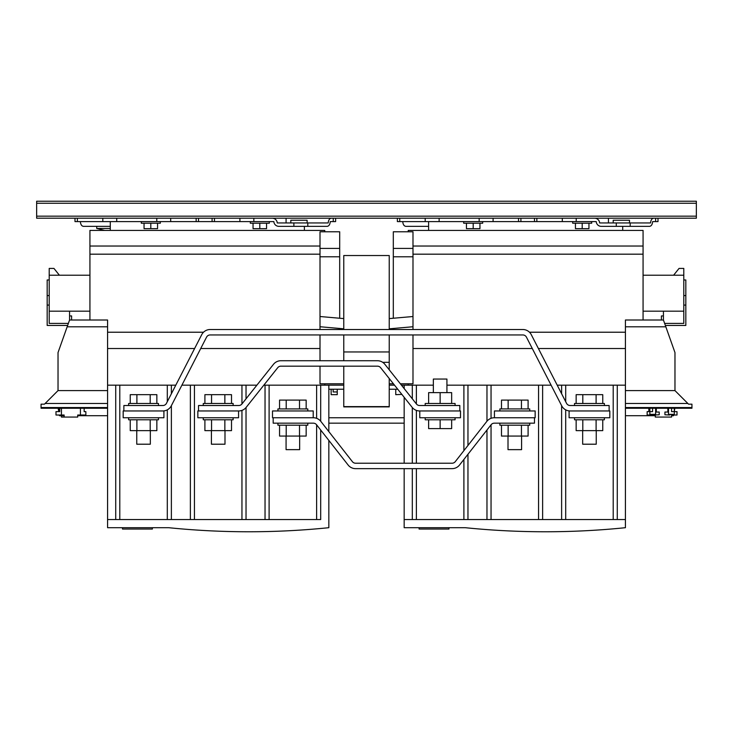 <?xml version="1.0" encoding="UTF-8"?>
<svg xmlns="http://www.w3.org/2000/svg" width="733" height="733" viewBox="0 0 733 733"><rect width="100%" height="100%" fill="white"/><g stroke="black" fill="none" stroke-linecap="round" stroke-linejoin="round"><path stroke-width="1.1" d="M160.307 221.595L160.307 223.226L141.304 223.226L141.304 221.595M269.313 221.595L269.313 223.226L250.31 223.226L250.31 221.595M463.687 221.595L463.687 223.226L482.69 223.226L482.69 221.595M572.693 221.595L572.693 223.226L591.696 223.226L591.696 221.595M425.204 417.746L425.204 419.78L455.074 419.78L455.074 417.746M529.73 410.956L529.73 408.922L499.869 408.922L499.869 410.956M604.386 417.746L604.386 419.78L574.525 419.78L574.525 417.746M596.241 430.637L596.241 444.207L582.671 444.207L582.671 430.637M290.827 222.951L290.827 220.239L307.118 220.239L307.118 222.951M136.759 430.637L136.759 444.207L150.329 444.207L150.329 430.637M128.614 417.746L128.614 419.78L158.475 419.78L158.475 417.746M604.386 405.523L604.386 403.489L574.525 403.489L574.525 405.523M128.614 405.523L128.614 403.489L158.475 403.489L158.475 405.523M433.35 392.631L433.35 379.053L446.928 379.053L446.928 392.631M425.204 405.523L425.204 403.489L455.074 403.489L455.074 405.523M203.27 405.523L203.27 403.489L233.131 403.489L233.131 405.523M211.416 430.637L211.416 444.207L224.994 444.207L224.994 430.637M203.27 417.746L203.27 419.78L233.131 419.78L233.131 417.746M277.926 410.956L277.926 408.922L307.796 408.922L307.796 410.956M529.73 423.17L529.73 425.204L499.869 425.204L499.869 423.17M521.584 436.071L521.584 449.641L508.006 449.641L508.006 436.071M277.926 423.17L277.926 425.204L307.796 425.204L307.796 423.17M286.072 436.071L286.072 449.641L299.65 449.641L299.65 436.071M613.209 222.951L613.209 220.239L629.5 220.239L629.5 222.951M343.768 366.161L343.768 406.879L389.232 406.879L389.232 378.53M389.232 369.808L389.232 334.944M389.232 329.511L389.232 318.598L412.991 316.519L412.991 326.744L389.232 328.824M320.009 248.423L339.691 248.423L339.691 231.775L320.009 231.775L320.009 316.519L343.768 318.598L343.768 328.824L320.009 326.744L320.009 316.519L320.009 329.511M343.768 360.728L343.768 334.944M343.768 329.511L343.768 328.824M535.154 417.746L494.308 417.746A9.502 9.502 0 0 0 486.831 421.383L455.275 461.653A4.068 4.068 0 0 1 452.069 463.219L355.587 463.219A4.068 4.068 0 0 1 352.381 461.653L320.825 421.383A9.502 9.502 0 0 0 313.348 417.746L273.18 417.746L273.18 423.17L313.348 423.17A4.068 4.068 0 0 1 316.555 424.737L348.111 465.006A9.502 9.502 0 0 0 355.587 468.644L452.069 468.644A9.502 9.502 0 0 0 459.545 465.006L491.101 424.737A4.068 4.068 0 0 1 494.308 423.17L534.476 423.17L534.476 417.746L494.436 417.746L494.436 410.956L535.154 410.956L535.154 417.746M609.819 417.746L569.092 417.746L569.092 410.956L609.819 410.956L609.819 417.746M570.146 410.956L609.132 410.956L609.132 405.523L570.146 405.523A4.068 4.068 0 0 1 566.527 403.315L531.278 334.669A9.502 9.502 0 0 0 522.831 329.511L210.169 329.511A9.502 9.502 0 0 0 201.722 334.669L166.473 403.315A4.068 4.068 0 0 1 162.854 405.523L123.868 405.523L123.868 410.956L162.854 410.956A9.502 9.502 0 0 0 171.311 405.789L206.55 337.153A4.068 4.068 0 0 1 210.169 334.944L522.831 334.944A4.068 4.068 0 0 1 526.45 337.153L561.689 405.789A9.502 9.502 0 0 0 570.146 410.956M465.253 527.696L404.167 527.696L404.167 519.55L625.423 519.55L625.423 527.696A789.56 789.56 0 0 1 465.253 527.696M520.971 531.388L522.73 531.443M519.321 531.333L520.338 531.37M522.693 531.443L523.554 531.462M506.979 530.829L507.483 530.857M594.362 530.243L594.857 530.206M599.502 529.904L596.882 530.078M594.289 530.243L593.528 530.289M625.423 385.164L625.423 519.55L613.209 519.55L613.209 385.164L625.423 385.164L625.423 320.009L663.429 320.009L674.974 352.582L674.974 390.597L688.544 404.167L691.943 404.167L691.943 408.244L671.575 408.244L671.575 411.634L677.008 411.634L677.008 415.025L671.575 415.025L671.575 417.068L655.293 417.068L655.293 415.025L647.147 415.025L647.147 411.634L648.842 411.634L648.842 408.244M561.625 393.777L561.625 385.164L613.209 385.164M486.969 421.209L486.969 385.164L551.097 385.164M412.312 398.816L412.312 385.164L433.35 385.164M446.928 385.164L486.969 385.164M416.381 468.644L416.381 519.55L404.167 519.55L404.167 468.644M419.102 527.696L419.102 529.052L448.962 529.052L448.962 527.696M491.046 424.81L491.046 519.55L463.897 519.55L463.897 459.463M565.702 409.848L565.702 519.55L538.553 519.55L538.553 385.164M616.261 222.951L630.188 222.951L630.188 226.35L616.261 226.35L616.261 222.951L599.631 222.951A5.021 5.021 0 0 0 594.619 218.205L576.22 218.205L576.22 221.595L562.303 221.595L562.303 218.205M653.625 218.205C651.866 218.48 650.849 220.065 650.583 222.951L630.188 222.951M630.188 226.35L649.594 226.35C651.362 226.066 652.379 224.481 652.645 221.595L655.632 221.595L655.632 218.205M576.22 221.595L596.241 221.595A5.021 5.021 0 0 0 601.252 226.35L616.261 226.35M198.524 218.205L198.524 221.595L156.78 221.595L156.78 218.205L253.838 218.205L253.838 221.595L273.858 221.595A5.021 5.021 0 0 0 278.87 226.35L293.878 226.35L293.878 222.951L277.248 222.951A5.021 5.021 0 0 0 272.236 218.205L576.22 218.205M428.603 226.35L405.789 226.35C404.02 226.066 403.003 224.481 402.738 221.595M663.429 315.932L661.395 315.932L661.395 320.009M665.353 325.443L685.831 325.443L685.831 279.969L683.797 279.969M536.849 218.205L536.849 221.595L534.476 221.595L534.476 218.205M536.849 221.595L562.303 221.595M658.005 218.205L658.005 221.595L655.632 221.595M399.751 218.205L399.751 221.595L397.378 221.595L397.378 218.205M399.751 221.595L425.204 221.595L425.204 218.205M439.122 218.205L439.122 221.595L425.204 221.595M439.122 221.595L479.162 221.595L479.162 218.205M520.906 218.205L520.906 221.595L479.162 221.595M683.797 305.084L685.831 305.084M683.797 295.573L685.831 295.573M643.07 311.186L683.797 311.186L683.797 323.4L683.797 268.425L679.042 268.425L673.618 275.214M664.639 323.4L683.797 323.4M520.906 221.595L534.476 221.595M656.31 408.244L656.31 412.038L659.224 412.038L659.224 414.759L654.734 415.025L653.094 414.347M667.845 408.244L667.845 412.038L664.923 412.038L664.923 414.759L669.421 415.025L671.062 414.347M683.797 275.214L643.07 275.214M663.429 311.186L663.429 320.009M428.603 230.419L428.603 221.595M622.711 230.419L622.711 226.35M401.858 394.4L395.756 394.666L395.756 389.232M408.244 231.775L408.244 230.419L643.07 230.419L643.07 320.009M393.309 318.241L393.309 231.775L412.991 231.775L412.991 329.511M412.991 256.788L393.309 256.788M412.991 248.423L393.309 248.423M412.991 246.031L643.07 246.031M412.991 254.177L643.07 254.177M400.374 383.808L412.991 383.808L412.991 334.944M389.232 383.808L393.429 383.808M649.859 411.634L652.572 411.634L652.572 408.244L655.632 408.244L655.632 414.347L649.859 414.347L649.859 408.244M655.632 408.244L668.523 408.244L668.523 414.347L674.296 414.347L674.296 408.244M673.27 415.025L673.27 414.347M412.991 348.514L532.286 348.514M538.389 348.514L625.423 348.514M529.483 332.223L625.423 332.223M460.498 410.956L419.78 410.956L419.78 417.746L460.498 417.746L460.498 410.956M668.523 408.244L671.575 408.244M650.877 415.025L650.877 414.347M671.575 415.703L673.535 415.703L673.654 415.025M674.296 411.415L674.855 408.244M389.232 385.164L394.51 385.164M401.446 385.164L404.167 385.164L404.167 388.582M408.244 383.808L408.244 385.164M389.232 389.232L397.753 389.232M419.78 410.956L459.82 410.956L459.82 405.523L419.606 405.523A4.068 4.068 0 0 1 416.426 403.984L384.871 364.319A9.502 9.502 0 0 0 377.431 360.728L280.913 360.728A9.502 9.502 0 0 0 273.473 364.319L241.917 403.984A4.068 4.068 0 0 1 238.729 405.523L198.524 405.523L198.524 410.956L238.729 410.956A9.502 9.502 0 0 0 246.169 407.365L277.725 367.7A4.068 4.068 0 0 1 280.913 366.161L377.431 366.161A4.068 4.068 0 0 1 380.619 367.7L412.175 407.365A9.502 9.502 0 0 0 419.606 410.956L419.78 410.956M617.278 385.164L617.278 519.55M561.625 519.55L561.625 405.67M557.208 385.164L561.625 385.164M542.622 385.164L542.622 519.55M486.969 519.55L486.969 430.014M467.966 385.164L467.966 445.462M467.966 454.258L467.966 519.55M404.167 397.304L404.167 463.219M412.312 519.55L412.312 468.644M412.312 463.219L412.312 407.539M404.167 385.164L412.312 385.164M625.423 390.597L674.974 390.597M625.423 403.489L687.866 403.489M625.423 407.557L691.943 407.557M625.423 408.244L652.572 408.244M594.619 218.205L696.35 218.205L696.35 201.236L36.65 201.236L36.65 218.205L116.739 218.205L116.739 221.595L102.812 221.595L102.812 218.205M279.557 425.204L279.557 436.071L306.165 436.071L306.165 425.204M286.209 436.071L286.209 425.204M299.513 436.071L299.513 425.204M528.099 425.204L528.099 436.071L501.491 436.071L501.491 425.204M508.143 436.071L508.143 425.204M521.447 436.071L521.447 425.204M299.513 408.922L299.513 400.099L306.165 400.099L306.165 408.922M286.209 408.922L286.209 400.099L299.513 400.099M279.557 408.922L279.557 400.099L286.209 400.099M204.901 419.78L204.901 430.637L224.857 430.637L224.857 419.78M211.553 430.637L211.553 419.78M224.857 430.637L231.509 430.637L231.509 419.78M211.553 403.489L211.553 394.666L231.509 394.666L231.509 403.489M204.901 403.489L204.901 394.666L211.553 394.666M224.857 403.489L224.857 394.666M428.622 403.489L428.622 392.631L451.656 392.631L451.656 403.489M440.139 392.631L440.139 403.489M130.245 403.489L130.245 394.666L156.853 394.666L156.853 403.489M150.201 403.489L150.201 394.666M136.897 403.489L136.897 394.666M602.755 403.489L602.755 394.666L576.147 394.666L576.147 403.489M596.103 403.489L596.103 394.666M582.799 403.489L582.799 394.666M130.245 419.78L130.245 430.637L150.201 430.637L150.201 419.78M136.897 430.637L136.897 419.78M150.201 430.637L156.853 430.637L156.853 419.78M328.833 423.17L404.167 423.17M404.167 417.746L328.833 417.746M152.372 527.696L152.372 529.052L122.503 529.052L122.503 527.696M119.791 385.164L119.791 519.55L115.722 519.55L115.722 385.164L171.375 385.164L171.375 393.777M171.375 405.67L171.375 519.55L167.298 519.55L167.298 409.848M241.954 403.938L241.954 385.164L246.031 385.164L246.031 398.816M246.031 407.539L246.031 519.55L241.954 519.55L241.954 410.388M194.447 519.55L190.378 519.55L190.378 385.164L194.447 385.164L194.447 519.55M269.103 519.55L265.034 519.55L265.034 385.164L269.103 385.164L269.103 519.55M316.619 418.323L316.619 385.164L328.833 385.164L328.833 431.6M320.688 430.014L320.688 519.55L316.619 519.55L316.619 424.81M302.903 529.904L300.283 530.078M297.699 530.243L296.929 530.289M330.381 221.595L333.249 221.595L333.249 218.205M335.622 218.205L335.622 221.595L333.249 221.595M253.838 221.595L239.911 221.595L239.911 218.205M214.467 218.205L214.467 221.595L239.911 221.595M214.467 221.595L212.094 221.595L212.094 218.205M156.78 221.595L116.739 221.595M77.368 218.205L77.368 221.595L102.812 221.595M77.368 221.595L74.995 221.595L74.995 218.205M198.524 221.595L212.094 221.595M156.78 218.205L116.739 218.205M272.236 218.205L253.838 218.205M110.289 226.35L83.406 226.35C81.638 226.066 80.621 224.481 80.355 221.595M293.878 222.951L328.201 222.951C328.457 220.065 329.474 218.48 331.243 218.205M307.796 222.951L307.796 226.35L327.211 226.35C328.98 226.066 329.997 224.481 330.262 221.595M307.796 226.35L293.878 226.35M100.128 230.419L110.289 230.419L110.289 221.595M304.397 230.419L304.397 226.35M320.009 246.031L89.93 246.031L89.93 230.419L324.756 230.419L324.756 231.775M115.722 385.164L107.577 385.164L107.577 326.799L67.161 326.799L58.026 352.582L58.026 390.597L107.577 390.597M107.577 403.489L45.134 403.489L58.026 390.597M45.134 403.489L44.456 404.167L41.057 404.167L41.057 407.557L107.577 407.557M67.161 326.799L69.571 320.009L107.577 320.009L107.577 326.799M89.93 246.031L89.93 320.009M41.057 407.557L41.057 408.244L107.577 408.244M58.145 408.244L58.704 411.415L58.145 408.244M59.346 415.025L59.465 415.703L59.346 415.025M89.93 311.186L49.203 311.186L49.203 275.214L89.93 275.214M61.425 408.244L61.425 415.025L55.992 415.025L55.992 411.634L59.73 411.634L59.73 408.244M80.428 408.244L80.428 415.025L77.707 415.025L77.707 417.068L64.138 417.068L64.138 415.025L61.425 415.025M84.158 408.244L84.158 411.634L85.853 411.634L85.853 415.025L80.428 415.025M58.704 411.634L58.704 408.244M59.382 275.214L53.958 268.425L49.203 268.425L49.203 275.214M49.203 323.4L49.203 311.186L49.203 323.4L68.361 323.4M69.571 320.009L69.571 311.186M61.425 415.703L61.425 417.068L64.138 417.068M49.203 295.573L47.169 295.573L47.169 279.969L49.203 279.969M47.169 295.573L47.169 325.443L67.647 325.443M49.203 305.084L47.169 305.084M71.605 320.009L71.605 315.932L69.571 315.932M320.009 254.177L89.93 254.177M203.517 332.223L107.577 332.223M320.009 348.514L200.714 348.514M194.612 348.514L107.577 348.514M343.768 383.808L320.009 383.808L320.009 366.161M320.009 360.728L320.009 334.944M324.756 383.808L324.756 385.164M343.768 385.164L328.833 385.164M343.768 389.232L328.833 389.232M339.691 318.241L339.691 248.423M320.009 256.788L339.691 256.788M331.142 389.232L331.142 394.666L337.244 394.666L337.244 391.953L333.176 391.953L333.176 389.232M337.244 391.953L337.244 389.232M224.38 531.388L226.14 531.443M222.731 531.333L223.748 531.37M190.378 385.164L181.903 385.164M175.792 385.164L171.375 385.164M171.375 519.55L190.378 519.55M265.034 385.164L263.834 385.164M256.889 385.164L246.031 385.164M246.031 519.55L265.034 519.55M163.908 410.956L163.908 417.746L123.181 417.746L123.181 410.956L163.908 410.956M272.502 410.956L272.502 417.746L313.22 417.746L313.22 410.956L272.502 410.956M197.846 410.956L197.846 417.746L238.564 417.746L238.564 410.956L197.846 410.956M210.389 530.829L210.884 530.857M226.094 531.443L226.955 531.462M107.577 385.164L107.577 519.55L115.722 519.55M320.688 519.55L107.577 519.55L107.577 527.696L168.654 527.696A789.56 789.56 0 0 0 328.833 527.696L328.833 440.405M316.619 385.164L269.103 385.164M241.954 385.164L194.447 385.164M320.688 421.209L320.688 385.164M297.772 530.243L298.267 530.206M151.566 527.696L152.162 527.696M602.755 419.78L602.755 430.637L576.147 430.637L576.147 419.78M582.799 430.637L582.799 419.78M596.103 430.637L596.103 419.78M528.099 408.922L528.099 400.099L501.491 400.099L501.491 408.922M521.447 408.922L521.447 400.099M508.143 408.922L508.143 400.099M428.622 419.78L428.622 428.603L451.656 428.603L451.656 419.78M440.139 419.78L440.139 428.603M588.947 223.226L588.947 228.659L575.432 228.659L575.432 223.226M582.194 223.226L582.194 228.659M479.95 223.226L479.95 228.659L466.435 228.659L466.435 223.226M473.188 223.226L473.188 228.659M253.05 223.226L253.05 228.659L266.565 228.659L266.565 223.226M259.812 223.226L259.812 228.659M144.053 223.226L144.053 228.659L157.568 228.659L157.568 223.226M150.806 223.226L150.806 228.659M389.232 318.598L389.232 255.533L343.768 255.533L343.768 318.598M104.718 230.419L96.719 228.449L110.289 228.449M96.719 228.449L96.719 226.35M565.702 385.164L565.702 401.711M491.046 385.164L491.046 418.323M463.897 450.658L463.897 385.164M416.381 385.164L416.381 403.938M416.381 410.388L416.381 463.219M608.454 218.205L608.454 222.951M493.089 218.205L493.089 221.595M518.533 221.595L518.533 218.205M665.839 326.799L625.423 326.799M696.35 216.171L36.65 216.171M696.35 203.27L36.65 203.27M167.298 401.711L167.298 385.164M196.151 221.595L196.151 218.205M170.697 218.205L170.697 221.595M286.072 222.951L286.072 218.205M343.768 406.613L389.232 406.613M382.69 362.322L389.232 362.322M343.768 351.959L389.232 351.959M655.293 415.703L625.423 415.703M59.465 415.703L64.138 415.703M77.707 415.703L107.577 415.703"/></g></svg>
